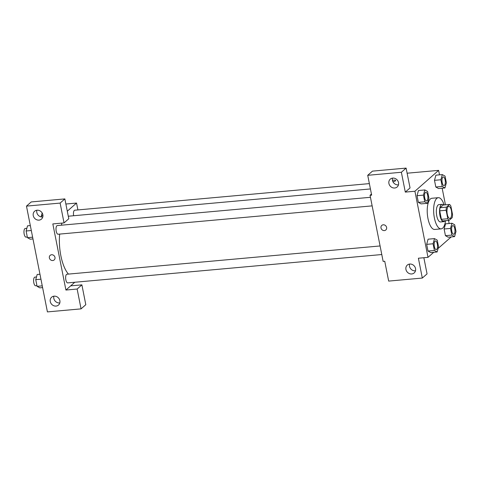 <?xml version="1.0" encoding="UTF-8"?>
<svg xmlns="http://www.w3.org/2000/svg" width="480" height="480" viewBox="0 0 480 480"><rect width="100%" height="100%" fill="white"/><g stroke="black" fill="none" stroke-linecap="round" stroke-linejoin="round"><path stroke-width="0.72" d="M450.48 218.202A6.09 2.316 -95.2 0 1 449.88 218.478A6.09 2.316 -95.2 0 1 447.03 212.622A6.09 2.316 -95.2 0 1 448.788 206.352A6.09 2.316 -95.2 0 1 451.542 211.386A6.09 2.316 -95.2 0 1 450.48 218.202M452.544 214.566L450.864 206.088A8.268 3.144 -95.2 0 0 449.544 204.462L446.502 207.138A8.268 3.144 -95.2 0 0 446.124 210.258L447.804 218.742A8.268 3.144 -95.2 0 0 449.124 220.362L452.166 217.686A8.268 3.144 -95.2 0 0 452.544 214.566M446.124 210.258L439.716 210.84L441.396 219.318L447.804 218.742M441.396 219.318A8.268 3.144 -95.2 0 0 442.716 220.944L449.124 220.362M439.716 210.84A8.268 3.144 -95.2 0 1 440.094 207.72L446.502 207.138M449.544 204.462L443.136 205.044L440.094 207.72M443.592 205.002A8.694 3.306 84.8 0 0 442.14 204.33A8.694 3.306 84.8 0 0 439.962 215.604A8.694 3.306 84.8 0 0 443.706 221.652A8.694 3.306 84.8 0 0 445.014 220.734M443.706 221.652L440.502 221.946A8.694 3.306 -95.2 0 1 436.758 215.892A8.694 3.306 -95.2 0 1 438.936 204.618L442.14 204.33M445.548 220.686A15.654 5.952 -95.2 0 1 442.668 228.156A15.654 5.952 -95.2 0 1 441.126 228.87A15.654 5.952 -95.2 0 1 433.794 213.816A15.654 5.952 -95.2 0 1 438.312 197.694A15.654 5.952 -95.2 0 1 444.132 204.954M441.126 228.87L434.718 229.452A15.654 5.952 -95.2 0 1 427.38 214.398A15.654 5.952 -95.2 0 1 431.904 198.27L438.312 197.694M439.506 174.846L438.624 170.37L414.912 191.238L428.004 257.352L433.77 252.276M438.09 248.472L451.224 236.916M449.142 223.506L448.53 220.416M445.446 204.834L442.152 188.202M434.49 238.614L428.082 239.19L426.666 244.356L427.992 251.04L430.728 252.552L437.136 251.97L438.546 246.804L437.226 240.126L434.49 238.614L433.074 243.78L434.4 250.458L437.136 251.97M424.854 189.948L418.446 190.53L417.03 195.696L418.356 202.374L421.092 203.886L427.5 203.31L428.916 198.144L427.59 191.466L424.854 189.948L423.438 195.114L424.764 201.798L427.5 203.31M442.308 174.594L435.9 175.17L434.484 180.336L435.804 187.014L438.54 188.532L444.954 187.95L446.364 182.784L445.044 176.106L442.308 174.594L440.892 179.76L442.218 186.438L444.954 187.95M451.944 223.254L445.53 223.83L444.12 228.996L445.44 235.68L448.176 237.192L454.584 236.616L456 231.45L454.68 224.766L451.944 223.254L450.528 228.42L451.848 235.098L454.584 236.616M395.652 180.48A3.042 0.756 -11.2 0 0 393.702 180.162A3.042 0.756 -11.2 0 0 392.472 180.342A3.042 0.756 168.8 0 1 393.702 180.156A3.042 0.756 168.8 0 1 395.652 180.48A3.042 0.756 168.8 0 1 392.964 181.782M406.11 168.096L401.37 172.266L367.728 175.308L372.468 171.132L406.11 168.096L410.04 187.932L405.3 192.102L414.912 191.238M407.124 173.214L438.624 170.37M371.442 194.064L370.05 195.288L371.652 195.144L367.728 175.308M392.532 178.116A5.22 4.65 -131.3 0 0 398.262 184.884A5.22 4.65 -131.3 0 0 398.466 184.86M394.704 188.01A5.22 4.65 -131.3 0 0 397.17 186.972A5.22 4.65 -131.3 0 0 397.212 179.982A5.22 4.65 -131.3 0 0 390.276 179.136A5.22 4.65 -131.3 0 0 389.394 184.884A5.22 4.65 -131.3 0 0 394.704 188.01M405.3 192.102L401.37 172.266M370.05 195.288L383.142 261.402L384.744 261.258L388.674 281.094L422.316 278.058L427.062 273.882L423.858 257.73M422.316 278.058L418.392 258.222L428.004 257.352M409.554 264.072A5.22 4.65 -131.3 0 0 415.278 270.834A5.22 4.65 -131.3 0 0 415.488 270.81M411.72 273.966A5.22 4.65 -131.3 0 0 414.186 272.922A5.22 4.65 -131.3 0 0 414.228 265.938A5.22 4.65 -131.3 0 0 407.292 265.092A5.22 4.65 -131.3 0 0 406.416 270.834A5.22 4.65 -131.3 0 0 411.72 273.966M381.792 225.408A3.042 2.712 -131.3 0 0 381 227.946A3.042 2.712 48.7 0 1 381.792 225.408A3.042 2.712 48.7 0 1 385.836 225.9A3.042 2.712 48.7 0 1 385.812 229.98A3.042 2.712 48.7 0 1 382.968 230.358A3.042 2.712 48.7 0 1 380.994 227.946A3.042 2.712 -131.3 0 0 382.968 230.358A3.042 2.712 -131.3 0 0 385.812 229.98M68.46 274.092A30.474 11.592 -95.2 0 1 59.664 234.09M61.314 225.21A30.474 11.592 -95.2 0 1 62.04 223.098M68.292 216.228A30.474 11.592 -95.2 0 1 68.49 216.204L370.428 188.94M372.15 205.872L58.08 234.234A4.35 1.656 -95.2 0 1 56.04 230.052A4.35 1.656 -95.2 0 1 57.3 225.57L370.452 197.298M381.786 254.538L67.716 282.894A4.35 1.656 -95.2 0 1 65.676 278.712A4.35 1.656 -95.2 0 1 66.936 274.23L380.082 245.958M73.638 215.736A4.35 1.656 -95.2 0 1 74.748 210.21L369.372 183.612M65.922 290.046L52.83 223.926L64.044 222.912L60.12 203.082L26.472 206.118L47.418 311.904L81.066 308.868L77.136 289.032L65.922 290.046L74.772 282.258M77.904 209.928L76.542 203.058L67.296 211.2M50.166 255.348A3.042 2.712 -131.3 0 0 49.65 258.702A3.042 2.712 -131.3 0 0 52.746 260.526A3.042 2.712 48.7 0 1 49.65 258.702A3.042 2.712 48.7 0 1 50.166 255.354A3.042 2.712 48.7 0 1 54.21 255.846A3.042 2.712 48.7 0 1 54.186 259.92A3.042 2.712 48.7 0 1 52.746 260.532A3.042 2.712 -131.3 0 0 54.186 259.92M39.03 220.128A5.22 4.65 48.7 0 1 33.726 216.996A5.22 4.65 48.7 0 1 34.602 211.248A5.22 4.65 48.7 0 1 41.538 212.094A5.22 4.65 48.7 0 1 41.496 219.084A5.22 4.65 48.7 0 1 39.03 220.128M56.052 306.078A5.22 4.65 48.7 0 1 50.742 302.946A5.22 4.65 48.7 0 1 51.624 297.204A5.22 4.65 48.7 0 1 58.56 298.05A5.22 4.65 48.7 0 1 58.518 305.034A5.22 4.65 48.7 0 1 56.052 306.078M36.864 210.234A5.22 4.65 -131.3 0 0 42.588 216.996A5.22 4.65 -131.3 0 0 42.798 216.972M53.88 296.184A5.22 4.65 -131.3 0 0 59.61 302.946A5.22 4.65 -131.3 0 0 59.814 302.928M70.668 285.87L81.882 284.856L85.806 304.692L81.066 308.868M81.882 284.856L77.136 289.032M64.044 222.912L68.79 218.742L64.86 198.906L31.218 201.942L26.472 206.118M64.86 198.906L60.12 203.082M42.894 214.956L40.782 216.816M65.874 204.024L76.542 203.058M41.412 216.264A4.35 1.656 -95.2 0 1 42.336 213.258M39.96 274.236L37.164 274.488L35.748 279.654L37.074 286.332L39.81 287.85L42.606 287.592M35.748 279.654L40.944 279.186M37.074 286.332L42.264 285.864M36.942 285.672L35.676 285.786A4.35 1.656 -95.2 0 1 33.636 281.604A4.35 1.656 -95.2 0 1 34.89 277.128L36.48 276.984M30.324 225.57L27.528 225.822L26.118 230.988L27.438 237.672L30.174 239.184L32.97 238.932M26.118 230.988L31.308 230.52M27.438 237.672L32.628 237.204M27.306 237.012L26.04 237.126A4.35 1.656 -95.2 0 1 24 232.944A4.35 1.656 -95.2 0 1 25.254 228.462L26.844 228.318M453.678 234.264L453.654 234.264A4.35 1.656 -95.2 0 1 453.654 234.264A4.35 1.656 -95.2 0 1 451.614 230.082A4.35 1.656 -95.2 0 1 452.874 225.606A4.35 1.656 -95.2 0 1 452.886 225.6L452.898 225.6A4.35 1.656 -95.2 0 1 454.866 229.2A4.35 1.656 -95.2 0 1 454.11 234.066A4.35 1.656 -95.2 0 1 453.678 234.264A4.35 1.656 -95.2 0 1 451.644 230.082A4.35 1.656 -95.2 0 1 452.898 225.6M445.53 223.83L444.12 228.996L450.528 228.42M444.12 228.996L445.44 235.68L451.848 235.098M445.44 235.68L448.176 237.192M444.048 185.598L444.018 185.604A4.35 1.656 -95.2 0 1 444.018 185.604A4.35 1.656 -95.2 0 1 441.984 181.422A4.35 1.656 -95.2 0 1 443.238 176.94A4.35 1.656 -95.2 0 1 443.25 176.94A4.35 1.656 -95.2 0 1 445.236 180.534A4.35 1.656 -95.2 0 1 444.474 185.4A4.35 1.656 -95.2 0 1 444.048 185.598A4.35 1.656 -95.2 0 1 442.008 181.416A4.35 1.656 -95.2 0 1 443.262 176.94L443.262 176.94M435.9 175.17L434.484 180.336L440.892 179.76M434.484 180.336L435.804 187.014L442.218 186.438M435.804 187.014L438.54 188.532M436.206 249.624L436.23 249.618A4.35 1.656 -95.2 0 1 436.206 249.624A4.35 1.656 -95.2 0 1 434.166 245.442A4.35 1.656 -95.2 0 1 435.42 240.96A4.35 1.656 -95.2 0 1 435.432 240.96L435.45 240.96A4.35 1.656 -95.2 0 1 437.418 244.554A4.35 1.656 -95.2 0 1 436.656 249.42A4.35 1.656 -95.2 0 1 436.23 249.618A4.35 1.656 -95.2 0 1 434.19 245.436A4.35 1.656 -95.2 0 1 435.45 240.96M428.082 239.19L426.666 244.356L433.074 243.78M426.666 244.356L427.992 251.04L434.4 250.458M427.992 251.04L430.728 252.552M426.594 200.958L426.57 200.958A4.35 1.656 -95.2 0 1 426.57 200.958A4.35 1.656 -95.2 0 1 424.53 196.776A4.35 1.656 -95.2 0 1 425.784 192.3A4.35 1.656 -95.2 0 1 425.796 192.3L425.814 192.294A4.35 1.656 -95.2 0 1 427.782 195.894A4.35 1.656 -95.2 0 1 427.02 200.76A4.35 1.656 -95.2 0 1 426.594 200.958A4.35 1.656 -95.2 0 1 424.554 196.776A4.35 1.656 -95.2 0 1 425.814 192.294M418.446 190.53L417.03 195.696L423.438 195.114M417.03 195.696L418.356 202.374L424.764 201.798M418.356 202.374L421.092 203.886"/></g></svg>

